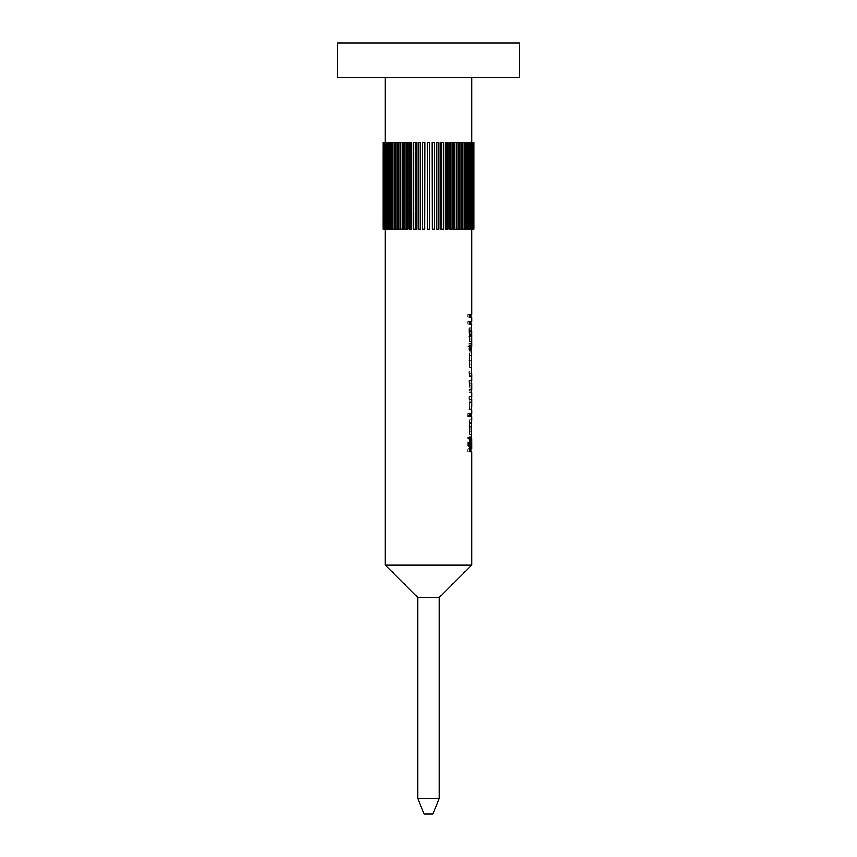 <?xml version="1.0" encoding="UTF-8"?>
<svg xmlns="http://www.w3.org/2000/svg" width="857" height="857" viewBox="0 0 857 857"><rect width="100%" height="100%" fill="white"/><g stroke="black" fill="none" stroke-linecap="round" stroke-linejoin="round"><path stroke-width="0.64" stroke-dasharray="4.29 3.21" d="M383.379 142.508L383.379 229.173L385.521 229.173L383.154 229.173L385.179 229.173L385.179 142.508L385.179 229.173L383.015 229.173L383.015 142.508L396.984 142.508L393.974 142.508L396.984 142.508L396.984 229.173L395.42 229.173L395.42 142.508M427.493 229.173L429.507 229.173L429.507 142.508L427.493 142.508L429.582 142.508L429.507 229.173L427.493 229.173L427.418 142.508L427.493 229.173M422.972 229.173L424.976 229.173L422.972 229.173L422.972 142.508L424.976 142.508L422.672 142.508L422.972 229.173M418.505 229.173L420.476 229.173L418.505 229.173L418.505 142.508L420.476 142.508L417.98 142.508L418.505 229.173M414.156 229.173L416.073 229.173L414.156 229.173L414.156 142.508L416.073 142.508L413.417 142.508L414.156 142.508L414.156 229.173L413.417 229.173L414.156 229.173M409.957 229.173L411.799 229.173L409.957 229.173L409.957 142.508L411.799 142.508L409.014 142.508L409.957 142.508L409.957 229.173L409.014 229.173L409.957 229.173M405.972 229.173L407.718 229.173L405.972 229.173L405.972 142.508L407.718 142.508L404.815 142.508L405.972 142.508L405.972 229.173L404.815 229.173L405.972 229.173M402.222 229.173L403.851 229.173L402.222 229.173L402.222 142.508L403.851 142.508L400.883 142.508L402.222 142.508L402.222 229.173L400.883 229.173L402.222 229.173M398.762 229.173L400.262 229.173L398.762 229.173L398.762 142.508L400.262 142.508L397.262 142.508L398.762 142.508L398.762 229.173L397.262 229.173L398.762 229.173M395.634 229.173L395.634 142.508L395.634 229.173L393.974 229.173L395.634 229.173M392.86 229.173L394.049 229.173L394.049 142.508L394.049 229.173L392.86 229.173L392.86 142.508L392.86 229.173L391.06 229.173L392.86 229.173M390.481 229.173L391.488 229.173L391.488 142.508L391.488 229.173L390.481 229.173L390.481 142.508L390.481 229.173L388.564 229.173L390.481 229.173M388.51 229.173L389.335 229.173L389.335 142.508L389.335 229.173L388.51 229.173L388.51 142.508L388.51 229.173L386.507 229.173L388.51 229.173M386.989 229.173L387.61 229.173L387.61 142.508L387.61 229.173L386.989 229.173L386.989 142.508L386.989 229.173L384.911 229.173L386.989 229.173M385.918 229.173L386.336 142.508L386.336 229.173L385.918 142.508L385.918 229.173L383.786 229.173L385.918 229.173M385.307 229.173L385.307 142.508L385.307 229.173M383.379 229.173L385.521 229.173L385.521 142.508L385.521 229.173L383.786 229.173L384.236 142.508M461.58 229.173L461.58 142.508L460.016 142.508L461.366 142.508L460.016 142.508L460.016 229.173L473.214 229.173L471.479 229.173L471.693 142.508L473.846 142.508L471.693 142.508L471.479 229.173L471.479 142.508L473.996 142.508L473.996 229.173L471.821 229.173L471.821 142.508L471.821 229.173L473.846 229.173L473.846 142.508M471.425 229.173L471.425 142.508L470.664 142.508L470.664 229.173L470.664 142.508L473.214 142.508L471.082 142.508L473.214 142.508L471.479 142.508L471.479 229.173L473.846 229.173M473.214 229.173L471.082 229.173L471.082 142.508L471.082 229.173L473.214 229.173L473.214 142.508M469.615 229.173L469.615 142.508L470.493 142.508L469.39 142.508L469.39 229.173L469.39 142.508L471.425 142.508M472.089 229.173L470.011 229.173L470.011 142.508L472.089 142.508L470.011 142.508L470.011 229.173L472.089 229.173L472.089 142.508M467.354 229.173L467.354 142.508L468.436 142.508L467.665 142.508L467.665 229.173L467.665 142.508L469.615 142.508M470.493 229.173L468.49 229.173L468.49 142.508L470.493 142.508L468.49 142.508L468.49 229.173L470.493 229.173L470.493 142.508M464.665 229.173L464.665 142.508L465.94 142.508L465.512 229.173L465.512 142.508L467.354 142.508M468.436 229.173L466.519 229.173L466.519 142.508L468.436 142.508L466.519 142.508L466.519 229.173L468.436 229.173L468.436 142.508M461.58 142.508L463.026 142.508L462.951 229.173L462.951 142.508L464.665 142.508M465.94 229.173L464.14 229.173L464.14 142.508L465.94 142.508L464.14 142.508L464.14 229.173L465.94 229.173L465.94 142.508M463.026 229.173L461.366 229.173L461.366 142.508L463.026 142.508L461.366 142.508L461.366 229.173L463.026 229.173L463.026 142.508M458.131 229.173L456.738 229.173L458.238 229.173L458.238 142.508L456.738 142.508L459.738 142.508L458.238 142.508L458.238 229.173L456.738 229.173L456.738 142.508L459.738 142.508L459.738 229.173L458.131 229.173L458.131 142.508M454.36 229.173L453.149 229.173L454.778 229.173L454.778 142.508L453.149 142.508L456.117 142.508L454.778 142.508L454.778 229.173L453.149 229.173L453.149 142.508L456.117 142.508L456.117 229.173L454.36 229.173L454.36 142.508M450.3 229.173L449.282 229.173L451.028 229.173L451.028 142.508L449.282 142.508L452.185 142.508L451.028 142.508L451.028 229.173L449.282 229.173L449.282 142.508L452.185 142.508L452.185 229.173L450.3 229.173L450.3 142.508M446.015 229.173L447.043 229.173L447.043 142.508L445.201 142.508L447.986 142.508L447.043 142.508L447.043 229.173L445.201 229.173L445.201 142.508L447.986 142.508L447.986 229.173L446.015 229.173L446.015 142.508M441.526 229.173L442.844 229.173L442.844 142.508L440.927 142.508L443.583 142.508L442.844 142.508L442.844 229.173L440.927 229.173L440.927 142.508L443.583 142.508L443.583 229.173L441.526 229.173L441.526 142.508M436.899 229.173L438.495 229.173L438.495 142.508L436.524 142.508L439.02 142.508L438.495 229.173L436.524 229.173L436.524 142.508L439.02 142.508L439.02 229.173L436.899 229.173L436.899 142.508M432.174 229.173L434.028 229.173L434.028 142.508L432.024 142.508L434.328 142.508L434.028 229.173L432.024 229.173L432.024 142.508L434.328 142.508L434.328 229.173L432.174 229.173L432.174 142.508M385.168 77.516L471.832 77.516L385.168 77.516M519.492 42.85L337.508 42.85M519.492 77.516L337.508 77.516M471.832 564.999L385.168 564.999M471.832 314.39L470.964 314.39M471.832 317.24L470.964 317.24M471.832 321.236L470.964 321.236M471.832 324.096L470.964 324.096M471.832 328.081L470.964 327.235L470.911 336.747L471.618 342.072L471.832 339.008M471.832 346.346L470.964 343.496L470.922 346.346M471.832 349.206L469.486 349.206L468.79 345.51L468.833 343.496L470.964 343.496M471.639 352.998L470.911 360.079L471.821 367.749L469.657 367.749L469.657 352.913L469.647 364.9L471.811 364.9L471.639 352.998L469.486 352.998L468.79 360.079L469.657 367.749L468.983 360.229L469.657 352.913L471.811 353.03M469.604 370.856L471.768 370.856L470.964 370.856L470.964 373.706L468.843 373.706L468.843 370.856L469.668 370.856L468.983 375.784L469.036 392.538L469.668 392.538L468.843 392.538L468.843 389.689L471.832 389.689L470.964 389.689L470.964 392.538L468.843 392.538M468.843 373.706L470.964 373.706M469.657 380.272L471.832 380.272L470.964 380.272L470.964 383.122L468.843 383.122L468.843 380.272L469.668 380.272L469.647 373.706M471.832 383.122L470.964 383.122M469.036 392.538L470.964 392.538M469.647 396.577L471.811 396.577L470.964 396.577L470.964 399.426L468.843 399.426L468.843 396.577L469.668 396.577L468.983 401.89L469.036 409.7L469.668 409.7L468.843 409.7L468.843 406.839L469.668 406.839L469.668 399.426L468.843 399.426M469.657 399.426L470.964 399.426M469.668 409.7L469.668 406.839L471.832 406.839L470.964 406.839L470.964 409.7L468.843 409.7M469.036 409.7L470.964 409.7M469.036 413.695L471.168 413.695L470.964 416.545L468.843 416.545L468.843 413.695L469.668 413.695L469.036 413.695L469.036 416.545L469.668 416.545L468.843 416.545M469.036 416.545L470.964 416.545M469.647 419.694L469.647 431.671L471.811 431.671L471.639 419.769L469.486 419.769L468.79 426.85L469.657 434.52L468.983 427.011L469.647 419.694L471.811 419.812M471.639 419.769L470.911 426.85L471.821 434.52L469.657 434.52L469.657 419.684L471.832 419.684M471.832 448.789L468.843 448.789L468.843 451.928L469.722 451.928L467.654 451.928L467.654 437.091L468.34 437.091L468.34 448.789L469.497 448.789L469.647 438.805L469.668 448.789L468.843 448.789M471.832 451.928L470.964 451.928M424.826 229.173L424.976 142.508L422.672 142.508L422.672 229.173L424.826 229.173L424.826 142.508M420.101 229.173L420.476 142.508L417.98 142.508L417.98 229.173L420.101 229.173L420.101 142.508M415.474 229.173L416.073 229.173L416.073 142.508L413.417 142.508L413.417 229.173L415.474 229.173L415.474 142.508M410.985 229.173L411.799 229.173L411.799 142.508L409.014 142.508L409.014 229.173L410.985 229.173L410.985 142.508M406.7 229.173L407.718 229.173L407.718 142.508L404.815 142.508L404.815 229.173L406.7 229.173L406.7 142.508M402.64 229.173L403.851 229.173L403.851 142.508L400.883 142.508L400.883 229.173L402.64 229.173L402.64 142.508M398.869 229.173L400.262 229.173L400.262 142.508L397.262 142.508L397.262 229.173L398.869 229.173L398.869 142.508M439.33 597.49L417.67 597.49M439.33 798.456L417.67 798.456M424.172 814.15L432.828 814.15M429.507 229.173L429.582 142.508L427.418 142.508L427.418 229.173L429.507 229.173M384.236 229.173L395.42 229.173M383.154 229.173L383.154 142.508M383.786 229.173L383.786 142.508M385.575 229.173L385.575 142.508M384.911 229.173L384.911 142.508M387.385 229.173L387.385 142.508M386.507 229.173L386.507 142.508M389.646 229.173L389.646 142.508M388.564 229.173L388.564 142.508M392.335 229.173L392.335 142.508M391.06 229.173L391.06 142.508M393.974 229.173L393.974 142.508M472.764 229.173L472.764 142.508M473.621 229.173L473.621 142.508M468.34 437.091L467.654 437.091M469.722 448.789L468.34 448.789M467.654 451.928L468.843 451.928M470.911 426.85L468.79 426.85M471.114 427.011L468.983 427.011M471.811 431.671L469.647 431.671L469.486 419.769M471.361 426.807L469.218 426.807M471.661 422.565L469.507 422.565M469.647 431.671L469.647 422.544L469.647 431.671M469.647 422.544L471.811 422.544M469.497 423.583L471.65 423.583M469.357 427.022L471.511 427.022M469.722 416.545L467.654 416.545L467.654 413.695L468.404 413.695L468.404 416.545L469.722 416.545M468.404 413.695L467.654 413.695M467.654 416.545L468.404 416.545M470.964 413.695L468.843 413.695M471.168 406.839L469.036 406.839M471.5 406.839L469.357 406.839M471.114 401.89L468.983 401.89M471.65 396.716L469.497 396.716M470.964 396.577L468.843 396.577M471.511 402.683L469.357 402.683M470.964 406.839L468.843 406.839M471.168 389.689L469.036 389.689M471.532 389.689L469.39 389.689M471.114 385.039L468.983 385.039M471.554 380.712L469.4 380.712M471.114 375.784L468.983 375.784M470.964 370.856L468.843 370.856M471.511 376.469L469.357 376.469M470.964 380.272L468.843 380.272M471.8 383.122L468.843 383.122M469.636 383.122L469.668 389.689L471.832 389.689L469.668 389.689L469.668 392.538M471.511 385.864L469.357 385.864M470.964 389.689L468.843 389.689M470.911 360.079L468.79 360.079M471.114 360.229L468.983 360.229M469.657 352.913L471.811 352.923M471.811 364.9L469.647 364.9L469.486 352.998M471.361 360.036L469.218 360.036M471.661 355.794L469.507 355.794M469.647 364.9L469.647 355.762L469.647 364.9M469.647 355.762L471.811 355.762M469.497 356.812L471.65 356.812M469.357 360.251L471.511 360.251M470.911 345.51L468.79 345.51M469.39 349.206L469.39 351.199L471.168 351.199L469.036 351.199L469.036 349.206L471.639 349.206M470.3 349.206L469.036 349.206M468.211 349.206L467.772 346.346L469.036 346.346L469.036 343.786L469.668 346.346L468.833 343.496M469.84 346.346L467.772 346.346M471.629 346.346L469.475 346.346M471.361 344.9L469.218 344.9M471.371 343.786L469.229 343.786M470.911 336.747L468.79 336.747L469.454 342.072L469.636 331.241L469.561 341.782L468.983 334.412L469.668 328.081L468.843 327.235L468.79 336.747M471.618 342.072L469.454 342.072M469.668 328.081L469.668 339.008L469.668 338.29L471.832 338.29M469.486 331.659L471.789 331.241L469.636 331.241L469.475 339.211L469.486 331.659L471.821 331.22L469.604 331.22M471.607 331.959L469.443 331.959M471.511 334.926L469.357 334.926M471.746 338.933L469.582 338.933M471.725 341.782L469.561 341.782M471.114 334.412L468.983 334.412M471.618 328.22L469.465 328.22M471.789 328.081L469.625 328.081M470.964 327.235L468.843 327.235M470.964 330.084L468.843 330.084M471.318 330.941L469.175 330.941M469.475 339.211L471.629 339.211L471.639 331.659M471.811 332.355L471.629 339.211M469.218 336.094L471.361 336.094M469.722 324.096L467.654 324.096L467.654 321.236L469.668 321.236L468.843 321.236L468.843 324.096L469.722 324.096M468.843 321.236L467.654 321.236M467.654 324.096L468.843 324.096M469.722 317.24L467.654 317.24L467.654 314.39L469.668 314.39L468.843 314.39L468.843 317.24L469.722 317.24M468.843 314.39L467.654 314.39M467.654 317.24L468.843 317.24M471.821 335.944L469.657 335.944M469.625 335.515L471.789 335.515M469.625 331.241L471.789 331.241M469.668 451.928L469.668 448.789M469.668 416.545L469.668 413.695M469.668 399.426L469.668 396.577M469.668 383.122L469.668 380.272M469.668 373.706L469.668 370.856M469.668 349.206L469.668 346.346M469.668 324.096L469.668 321.236M469.668 317.24L469.668 314.39"/><path stroke-width="1.29" d="M439.33 798.456L432.828 814.15L424.172 814.15L417.67 798.456L439.33 798.456L439.33 597.49L471.832 564.999L471.832 451.928L469.722 451.928L469.722 437.091L470.439 437.091L470.439 448.789L471.661 448.789L471.811 438.805L471.832 448.789L471.114 427.011L471.832 419.705L471.832 416.545L471.168 416.545L471.832 416.545M383.004 229.173L383.015 142.508M417.67 798.456L417.67 597.49L439.33 597.49M417.67 597.49L385.168 564.999L471.832 564.999M424.826 229.173L424.976 142.508L422.672 142.508L422.672 229.173L424.826 229.173L424.826 142.508M420.101 229.173L420.476 142.508L417.98 142.508L417.98 229.173L420.101 229.173L420.101 142.508M415.474 229.173L416.073 229.173L416.073 142.508L413.417 142.508L413.417 229.173L415.474 229.173L415.474 142.508M410.985 229.173L411.799 229.173L411.799 142.508L409.014 142.508L409.014 229.173L410.985 229.173L410.985 142.508M406.7 229.173L407.718 229.173L407.718 142.508L404.815 142.508L404.815 229.173L406.7 229.173L406.7 142.508M402.64 229.173L403.851 229.173L403.851 142.508L400.883 142.508L400.883 229.173L402.64 229.173L402.64 142.508M398.869 229.173L400.262 229.173L400.262 142.508L397.262 142.508L397.262 229.173L398.869 229.173L398.869 142.508M393.974 142.508L393.974 229.173L396.984 229.173L396.984 142.508L383.154 142.508M473.621 229.173L460.016 229.173L460.016 142.508L473.985 142.508L473.985 229.173L473.621 142.508M458.131 229.173L456.738 229.173L456.738 142.508L459.738 142.508L459.738 229.173L458.131 229.173L458.131 142.508M454.36 229.173L453.149 229.173L453.149 142.508L456.117 142.508L456.117 229.173L454.36 229.173L454.36 142.508M450.3 229.173L449.282 229.173L449.282 142.508L452.185 142.508L452.185 229.173L450.3 229.173L450.3 142.508M446.015 229.173L445.201 229.173L445.201 142.508L447.986 142.508L447.986 229.173L446.015 229.173L446.015 142.508M441.526 229.173L440.927 229.173L440.927 142.508L443.583 142.508L443.583 229.173L441.526 229.173L441.526 142.508M436.899 229.173L436.524 142.508L439.02 142.508L439.02 229.173L436.899 229.173L436.899 142.508M432.174 229.173L432.024 142.508L434.328 142.508L434.328 229.173L432.174 229.173L432.174 142.508M469.722 416.545L469.722 413.695L470.504 413.695L470.504 416.545L469.722 416.545L470.504 416.545M471.168 416.545L471.168 413.695L471.832 413.695L471.832 409.7L471.168 409.7L471.832 409.7M471.168 409.7L471.832 396.577L471.832 392.538L471.168 392.538L471.832 392.538M471.168 392.538L471.543 351.199M471.168 351.199L469.84 346.346L471.168 346.346L471.168 343.786L471.832 346.346L471.8 331.241L471.725 341.782L471.114 334.412L471.832 324.096L469.722 324.096L469.722 321.236L471.832 321.236L471.832 317.24L469.722 317.24L469.722 314.39L471.832 314.39L471.832 229.173M471.832 142.508L471.832 77.516M385.168 142.508L385.168 77.516M385.168 564.999L385.168 229.173M471.832 406.839L471.832 399.426L471.5 406.839M471.511 385.864L471.832 389.689L471.832 383.122L471.125 385.864M471.832 380.272L471.832 373.706L471.479 380.272M337.508 77.516L519.492 77.516L519.492 42.85L337.508 42.85L337.508 77.516M469.722 314.39L470.964 314.39L470.964 317.24L469.722 317.24M469.722 321.236L470.964 321.236L470.964 324.096L469.722 324.096M470.964 330.084L471.286 331.22M470.911 345.51L471.639 349.206M471.811 353.03L471.371 364.9M471.832 389.689L471.168 389.689M471.832 413.695L471.168 413.695M471.811 419.812L471.371 431.671M470.964 448.789L470.964 451.928L469.722 451.928M429.582 142.508L427.418 142.508L427.418 229.173L429.582 229.173L429.582 142.508M395.42 229.173L395.42 142.508M393.974 229.173L391.06 229.173L391.06 142.508M392.335 229.173L392.335 142.508M391.06 229.173L388.564 229.173L388.564 142.508M389.646 229.173L389.646 142.508M388.564 229.173L386.507 229.173L386.507 142.508M387.385 229.173L387.385 142.508M386.507 229.173L384.911 229.173L384.911 142.508M385.575 229.173L385.575 142.508M384.911 229.173L383.786 229.173L383.786 142.508M384.236 229.173L384.236 142.508M383.786 229.173L383.154 229.173M383.379 229.173L383.379 142.508M473.846 229.173L473.846 142.508M472.764 229.173L472.764 142.508M473.214 229.173L473.214 142.508M471.425 229.173L471.425 142.508M472.089 229.173L472.089 142.508M469.615 229.173L469.615 142.508M470.493 229.173L470.493 142.508M467.354 229.173L467.354 142.508M468.436 229.173L468.436 142.508M464.665 229.173L464.665 142.508M465.94 229.173L465.94 142.508M461.58 229.173L461.58 142.508M463.026 229.173L463.026 142.508M470.439 437.091L469.722 437.091M470.439 448.789L469.722 448.789M470.504 413.695L469.722 413.695M471.821 399.426L471.211 399.426M471.811 373.706L471.179 373.706M471.8 383.122L471.179 383.122M471.811 332.355L471.821 331.22L471.189 331.22M473.996 229.173L473.996 142.508"/></g></svg>
